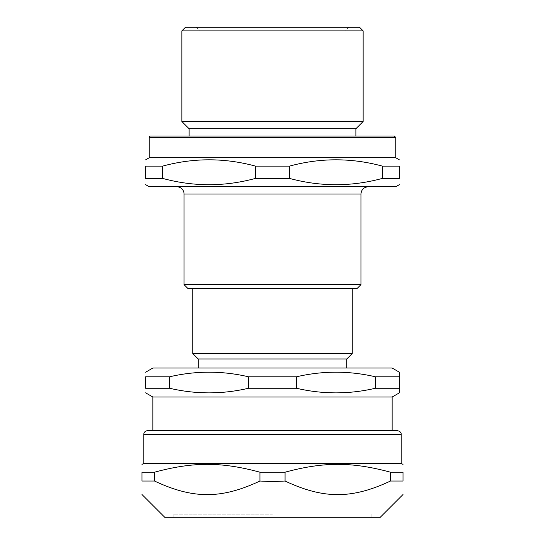 <?xml version="1.0" encoding="UTF-8"?>
<svg xmlns="http://www.w3.org/2000/svg" width="545" height="545" viewBox="0 0 545 545"><rect width="100%" height="100%" fill="white"/><g stroke="black" fill="none" stroke-linecap="round" stroke-linejoin="round"><path stroke-width="0.41" stroke-dasharray="2.73 2.04" d="M272.5 121.508L345.005 121.508L272.5 121.508M272.5 30.874L199.995 30.874L272.5 30.874M272.5 514.126L173.889 514.126L272.5 514.126M147.429 430.741L397.571 430.741M392.134 430.741L152.866 430.741L392.134 430.741M143.805 463.373L401.195 463.373M403.007 481.037L403.007 472.202L390.452 472.202C351.811 461.744 323.703 461.744 285.055 472.202L259.945 472.202C221.297 461.744 193.189 461.744 154.548 472.202L141.993 472.202L141.993 481.037L154.548 481.037C193.189 499.152 221.297 499.152 259.945 481.037L285.055 481.037C323.703 499.152 351.811 499.152 390.452 481.037L403.007 481.037M390.452 481.037L390.452 472.202M285.055 481.037L285.055 472.202M259.945 481.037L259.945 472.202M154.548 481.037L154.548 472.202M165.21 517.75L379.79 517.75M272.5 517.75L173.889 517.75L272.5 517.75M192.746 353.528L352.254 353.528M352.254 288.271L192.746 288.271L352.254 288.271M248.534 376.799C222.217 370.655 195.9 370.655 169.584 376.799L169.584 388.258C195.9 394.396 222.217 394.396 248.534 388.258L248.534 376.799L296.466 376.799L296.466 388.258C322.783 394.396 349.1 394.396 375.416 388.258L375.416 376.799C349.1 370.655 322.783 370.655 296.466 376.799M169.584 388.258L145.617 388.258L145.617 376.799L169.584 376.799M399.383 372.215L399.383 392.843M152.866 397.026L392.134 397.026M248.534 388.258L296.466 388.258M375.416 388.258L399.383 388.258M375.416 376.799L399.383 376.799M198.182 358.964L346.818 358.964M346.818 368.025L198.182 368.025L346.818 368.025M152.866 368.025L392.134 368.025M255.516 166.13C224.547 157.709 193.57 157.709 162.594 166.13L162.594 178.392C193.57 186.812 224.547 186.812 255.516 178.392L255.516 166.13L289.484 166.13L289.484 178.392C320.453 186.812 351.43 186.812 382.406 178.392L382.406 166.13C351.43 157.709 320.453 157.709 289.484 166.13M162.594 178.392L145.617 178.392L145.617 166.13L162.594 166.13M382.406 166.13L399.383 166.13L399.383 178.392L382.406 178.392M149.241 186.765L395.759 186.765M255.516 178.392L289.484 178.392M176.791 186.765L368.209 186.765L176.791 186.765M184.047 284.647L360.954 284.647M187.671 288.271L357.329 288.271M272.5 27.25L196.37 27.25L272.5 27.25M185.491 27.25L359.509 27.25M181.867 30.874L363.133 30.874M181.867 121.508L363.133 121.508M189.122 128.756L355.878 128.756M355.878 136.012L272.5 136.012M149.241 157.757L395.759 157.757M401.195 434.372L143.805 434.372M184.047 194.013L360.954 194.013M149.241 137.456L395.759 137.456M196.37 27.25L199.995 30.874L199.995 121.508M348.63 27.25L345.005 30.874L345.005 121.508M173.889 514.126L173.889 517.75M371.111 514.126L371.111 517.75"/><path stroke-width="0.82" d="M397.571 430.741L147.429 430.741A3.624 3.624 0 0 0 143.805 434.372L401.195 434.372C401.358 434.385 401.263 431.32 397.571 430.741M401.195 434.372L401.195 463.373L143.805 463.373L141.993 464.415M403.007 472.202C403.007 461.744 403.007 461.744 403.007 472.202C403.007 461.744 403.007 461.744 403.007 472.202L403.007 481.037C403.007 499.152 403.007 499.152 403.007 481.037C403.007 499.152 403.007 499.152 403.007 481.037L390.452 481.037L390.452 472.202L403.007 472.202M390.452 481.037C351.811 499.152 323.703 499.152 285.055 481.037L272.5 481.589L259.945 481.037C221.297 499.152 193.189 499.152 154.548 481.037L141.993 481.037C141.993 499.152 141.993 499.152 141.993 481.037C141.993 499.152 141.993 499.152 141.993 481.037L141.993 472.202C141.993 461.744 141.993 461.744 141.993 472.202C141.993 461.744 141.993 461.744 141.993 472.202L154.548 472.202C193.189 461.744 221.297 461.744 259.945 472.202L285.055 472.202C323.703 461.744 351.811 461.744 390.452 472.202M285.055 481.037L285.055 472.202M259.945 481.037L259.945 472.202M154.548 481.037L154.548 472.202M403.007 494.526L379.79 517.75L165.21 517.75L141.993 494.526M346.818 368.025L346.818 358.964L352.254 353.528L192.746 353.528L192.746 288.271M352.254 353.528L352.254 288.271M169.584 376.799L145.617 376.799C145.617 370.655 145.617 370.655 145.617 376.799C145.617 370.655 145.617 370.655 145.617 376.799L145.617 388.258C145.617 394.396 145.617 394.396 145.617 388.258C145.617 394.396 145.617 394.396 145.617 388.258L169.584 388.258L169.584 376.799C195.9 370.655 222.217 370.655 248.534 376.799L248.534 388.258C222.217 394.396 195.9 394.396 169.584 388.258M296.466 376.799C322.783 370.655 349.1 370.655 375.416 376.799L375.416 388.258C349.1 394.396 322.783 394.396 296.466 388.258L296.466 376.799L248.534 376.799M392.134 430.741L392.134 397.026L399.383 392.843L399.383 372.215L392.134 368.025L152.866 368.025L145.617 372.215M392.134 397.026L152.866 397.026L145.617 392.843M399.383 388.258L375.416 388.258M296.466 388.258L248.534 388.258M399.383 376.799L375.416 376.799M346.818 358.964L198.182 358.964L192.746 353.528M162.594 166.13L145.617 166.13C145.617 157.709 145.617 157.709 145.617 166.13C145.617 157.709 145.617 157.709 145.617 166.13L145.617 178.392C145.617 186.812 145.617 186.812 145.617 178.392C145.617 186.812 145.617 186.812 145.617 178.392L162.594 178.392L162.594 166.13C193.57 157.709 224.547 157.709 255.516 166.13L255.516 178.392C224.547 186.812 193.57 186.812 162.594 178.392M289.484 166.13C320.453 157.709 351.43 157.709 382.406 166.13L382.406 178.392C351.43 186.812 320.453 186.812 289.484 178.392L289.484 166.13L255.516 166.13M382.406 178.392L399.383 178.392C399.383 186.812 399.383 186.812 399.383 178.392C399.383 186.812 399.383 186.812 399.383 178.392L399.383 166.13C399.383 157.709 399.383 157.709 399.383 166.13C399.383 157.709 399.383 157.709 399.383 166.13L382.406 166.13M399.383 184.666L395.759 186.765L149.241 186.765L145.617 184.666M289.484 178.392L255.516 178.392M176.791 186.765A7.249 7.249 0 0 1 184.047 194.013L184.047 284.647L360.954 284.647L360.954 194.013L184.047 194.013M360.954 284.647L357.329 288.271L187.671 288.271L184.047 284.647M363.133 30.874L359.509 27.25L185.491 27.25L181.867 30.874L181.867 121.508L363.133 121.508L363.133 30.874L181.867 30.874M363.133 121.508L355.878 128.756L189.122 128.756L181.867 121.508M272.5 136.012L150.692 136.012L394.308 136.012L355.878 136.012L355.878 128.756M394.308 136.012L395.759 137.456L149.241 137.456A1.451 1.451 0 0 1 150.692 136.012M395.759 137.456L395.759 157.757L149.241 157.757L145.617 159.855M143.805 434.372L143.805 463.373M401.195 463.373L403.007 464.415M198.182 358.964L198.182 368.025M152.866 397.026L152.866 430.741M360.954 194.013C361.389 189.606 363.801 187.194 368.209 186.765M189.122 128.756L189.122 136.012M149.241 137.456L149.241 157.757M395.759 157.757L399.383 159.855"/></g></svg>
